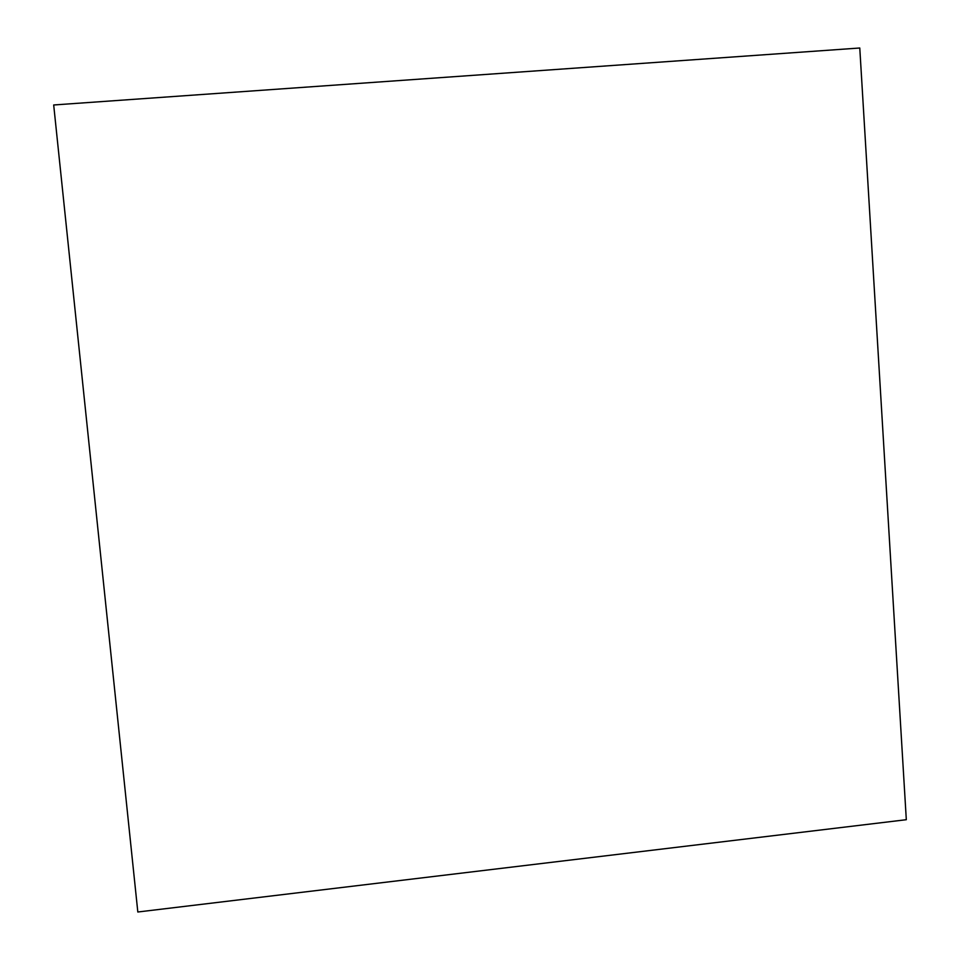 <?xml version="1.0" encoding="UTF-8"?>
<svg xmlns="http://www.w3.org/2000/svg" width="960" height="960" viewBox="0 0 960 960"><rect width="100%" height="100%" fill="white"/><g stroke="black" fill="none" stroke-linecap="round" stroke-linejoin="round"><path stroke-width="1.44" d="M906.312 819.708L859.776 48L53.688 104.976L137.82 912L906.312 819.708L137.82 912L53.688 104.976L859.776 48L906.312 819.708"/></g></svg>
